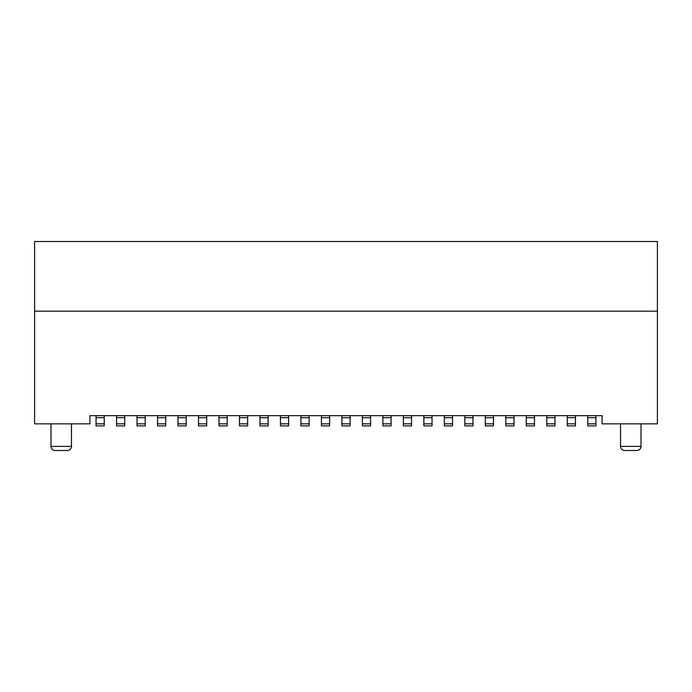 <?xml version="1.0" encoding="UTF-8"?>
<svg xmlns="http://www.w3.org/2000/svg" width="692" height="692" viewBox="0 0 692 692"><rect width="100%" height="100%" fill="white"/><g stroke="black" fill="none" stroke-linecap="round" stroke-linejoin="round"><path stroke-width="1.04" d="M89.917 423.85L34.6 423.85L34.6 311.175L657.4 311.175L657.4 423.85L602.083 423.85L602.083 415.658L89.917 415.658L89.917 423.85M587.742 415.658L587.742 425.9L595.942 425.9L595.942 415.658M34.6 311.175L34.6 241.517L657.4 241.517L657.4 311.175M620.525 423.85L620.525 446.383L641.008 446.383L641.008 423.85M641.008 446.383A4.1 4.1 0 0 1 636.917 450.483L624.625 450.483A4.1 4.1 0 0 1 620.525 446.383M96.058 415.658L96.058 425.9L104.258 425.9L104.258 415.658M116.55 415.658L116.55 425.9L124.742 425.9L124.742 415.658M137.033 415.658L137.033 425.9L145.225 425.9L145.225 415.658M157.525 415.658L157.525 425.9L165.717 425.9L165.717 415.658M178.008 415.658L178.008 425.9L186.2 425.9L186.2 415.658M198.492 415.658L198.492 425.9L206.692 425.9L206.692 415.658M218.983 415.658L218.983 425.9L227.175 425.9L227.175 415.658M239.467 415.658L239.467 425.9L247.667 425.9L247.667 415.658M259.958 415.658L259.958 425.9L268.15 425.9L268.15 415.658M280.442 415.658L280.442 425.9L288.633 425.9L288.633 415.658M300.925 415.658L300.925 425.9L309.125 425.9L309.125 415.658M321.417 415.658L321.417 425.9L329.608 425.9L329.608 415.658M341.9 415.658L341.9 425.9L350.1 425.9L350.1 415.658M362.392 415.658L362.392 425.9L370.583 425.9L370.583 415.658M382.875 415.658L382.875 425.9L391.075 425.9L391.075 415.658M403.367 415.658L403.367 425.9L411.558 425.9L411.558 415.658M423.85 415.658L423.85 425.9L432.042 425.9L432.042 415.658M444.333 415.658L444.333 425.9L452.533 425.9L452.533 415.658M464.825 415.658L464.825 425.9L473.017 425.9L473.017 415.658M485.308 415.658L485.308 425.9L493.508 425.9L493.508 415.658M505.8 415.658L505.8 425.9L513.992 425.9L513.992 415.658M526.283 415.658L526.283 425.9L534.475 425.9L534.475 415.658M546.775 415.658L546.775 425.9L554.967 425.9L554.967 415.658M567.258 415.658L567.258 425.9L575.45 425.9L575.45 415.658M50.992 423.85L50.992 446.383L71.475 446.383L71.475 423.85M71.475 446.383A4.1 4.1 0 0 1 67.375 450.483L55.118 450.483A4.1 4.1 0 0 1 50.992 446.383M595.942 417.7L587.742 417.7M587.742 423.85L595.942 423.85M104.258 417.7L96.058 417.7M96.058 423.85L104.258 423.85M124.742 417.7L116.55 417.7M116.55 423.85L124.742 423.85M145.225 417.7L137.033 417.7M137.033 423.85L145.225 423.85M165.717 417.7L157.525 417.7M157.525 423.85L165.717 423.85M186.2 417.7L178.008 417.7M178.008 423.85L186.2 423.85M206.692 417.7L198.492 417.7M198.492 423.85L206.692 423.85M227.175 417.7L218.983 417.7M218.983 423.85L227.175 423.85M247.667 417.7L239.467 417.7M239.467 423.85L247.667 423.85M268.15 417.7L259.958 417.7M259.958 423.85L268.15 423.85M288.633 417.7L280.442 417.7M280.442 423.85L288.633 423.85M309.125 417.7L300.925 417.7M300.925 423.85L309.125 423.85M329.608 417.7L321.417 417.7M321.417 423.85L329.608 423.85M350.1 417.7L341.9 417.7M341.9 423.85L350.1 423.85M370.583 417.7L362.392 417.7M362.392 423.85L370.583 423.85M391.075 417.7L382.875 417.7M382.875 423.85L391.075 423.85M411.558 417.7L403.367 417.7M403.367 423.85L411.558 423.85M432.042 417.7L423.85 417.7M423.85 423.85L432.042 423.85M452.533 417.7L444.333 417.7M444.333 423.85L452.533 423.85M473.017 417.7L464.825 417.7M464.825 423.85L473.017 423.85M493.508 417.7L485.308 417.7M485.308 423.85L493.508 423.85M513.992 417.7L505.8 417.7M505.8 423.85L513.992 423.85M534.475 417.7L526.283 417.7M526.283 423.85L534.475 423.85M554.967 417.7L546.775 417.7M546.775 423.85L554.967 423.85M575.45 417.7L567.258 417.7M567.258 423.85L575.45 423.85"/></g></svg>

